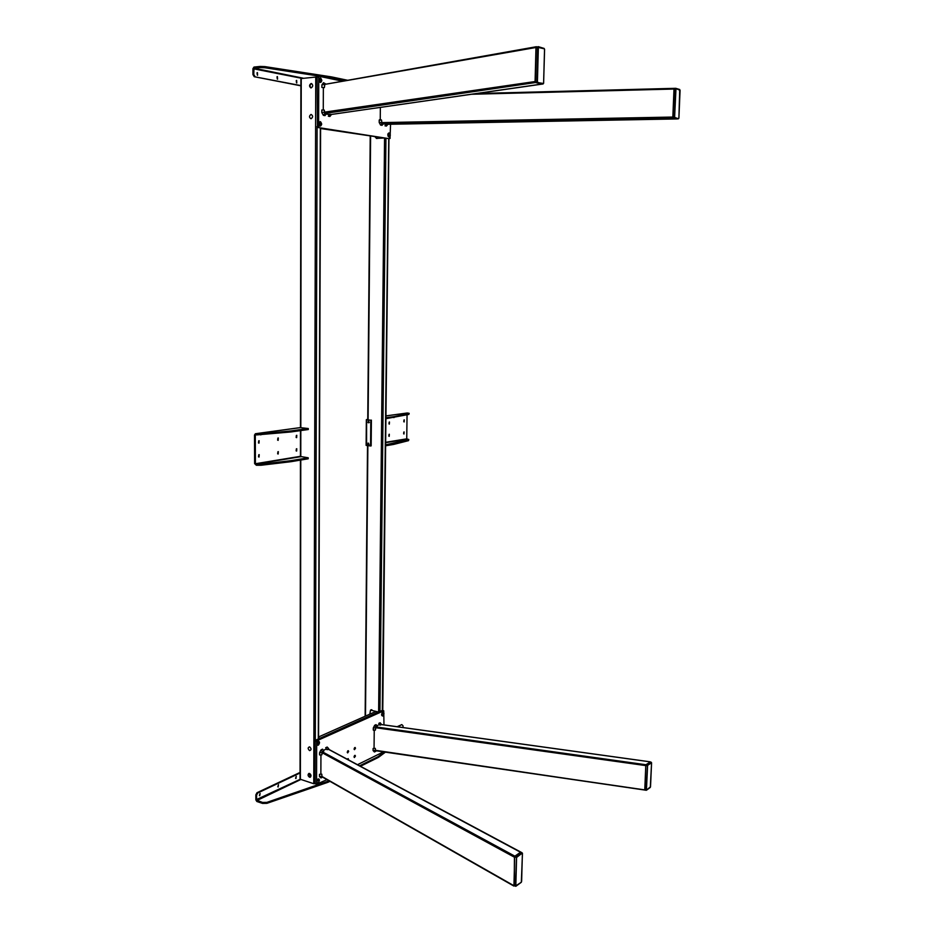 <?xml version="1.0" encoding="UTF-8"?>
<svg xmlns="http://www.w3.org/2000/svg" width="933" height="933" viewBox="0 0 933 933"><rect width="100%" height="100%" fill="white"/><g stroke="black" fill="none" stroke-linecap="round" stroke-linejoin="round"><path stroke-width="1.4" d="M316.707 781.574L318.118 780.35L317.337 779.638M316.707 781.457L317.267 779.743M316.707 781.597C317.605 783.685 318.503 783.242 319.413 780.28C319.156 778.647 318.445 778.46 317.302 779.696L316.707 781.597M347.752 750.89L347.286 752.453M347.822 750.832L347.543 752.29M348.662 751.473L347.636 752.908L347.251 752.138L348.289 750.703L348.662 751.473M354.575 747.683L354.132 749.199M354.703 747.928L354.155 749.304M355.496 748.243L354.482 749.665L354.097 748.907L355.123 747.473L355.496 748.243M347.694 758.809L347.601 759.427M347.764 758.751L347.776 759.52M347.368 759.299L348.242 758.611L348.522 759.928M354.517 755.543L354.062 757.048M354.645 755.788L354.307 756.92M355.438 756.092L354.412 757.526L354.039 756.768L355.065 755.333L355.438 756.092M381.597 714.923L382.763 713.71L382.11 712.975M381.597 714.608L381.959 713.244M381.585 714.736L381.597 715.016C382.483 716.719 383.265 716.264 383.976 713.652C383.766 712.136 383.171 711.879 382.168 712.894L381.585 714.736M316.823 743.928C317.721 746.062 318.631 745.654 319.541 742.703C319.249 740.989 318.515 740.814 317.348 742.143L317.138 744.242L318.235 742.761L317.407 742.05M316.823 743.881L317.372 742.097M315.821 783.942L315.051 783.697L316.555 784.175L316.684 741.467L315.179 741.024L315.611 740.207L317.115 740.639L383.755 710.806L382.297 710.421L388.746 138.574M315.611 740.207L382.297 710.421M315.051 783.697L315.179 741.024M383.486 751.87L357.456 764.71M327.016 779.661L316.555 784.175M383.755 710.806L383.976 724.906M317.115 740.639L316.684 741.467M384.559 137.979L378.623 712.066L370.529 710.083L369.818 714.165M371.147 709.815L371.824 709.733L371.066 710.071M319.809 738.33L318.55 737.956L320.042 738.225L378.331 712.019L375.836 711.494L318.55 736.965M376.162 726.959L647.315 764.932L646.126 764.605L650.336 762.016M650.126 762.016L645.788 765.457L644.785 789.516L646.149 790.298L644.785 789.516L645.788 765.457L647.607 765.328L646.441 789.819M374.051 748.429L374.238 730.212M379.556 724.498L376.827 725.757M328.101 749.117L520.521 852.249L514.445 857.217L514.223 885.907M520.521 852.249L522.2 853.147L520.532 852.237L515.133 856.004L516.812 856.914L521.874 852.657L522.41 853.194M323.354 750.354L326.037 749.129M320.87 773.807L320.94 754.855M381.34 724.579L380.128 722.76L378.798 723.367L380.011 725.186L381.515 724.568M380.128 722.76L381.62 724.579M381.434 724.544L650.184 761.818M375.463 729.956L373.282 730.061L375.463 729.956L375.871 727.099L377.212 726.48L376.197 724.929M375.486 727.868L373.293 727.973L373.282 730.061M373.293 727.973L374.669 725.268L376.011 724.649M375.847 750.75L374.401 751.975L375.742 751.333M375.637 750.855L375.276 748.371L373.095 748.488L373.072 750.564L374.401 751.975M322.142 776.886L320.975 777.959L322.585 777.131M322.037 776.816L321.815 774.192L319.494 774.32L321.815 774.192M320.975 777.959L319.483 776.513L319.494 774.32M319.564 752.721L319.564 754.925L321.885 754.797L322.328 751.776L323.821 751.088L322.573 749.152L321.08 749.84L319.564 752.721L321.897 752.604L514.445 857.217M326.935 749.654L325.687 747.73L326.935 749.654L328.836 749.374L328.638 748.546L327.168 747.041L325.687 747.73M649.916 761.958L651.374 762.494M645.986 789.843L647.444 765.748M646.569 790.029L650.523 786.811L651.572 762.809L647.607 765.328M521.629 881.347L522.398 853.368M515.331 886.152L513.943 885.382L515.284 885.837L516.59 857.439L514.701 857.042L515.133 856.004M515.681 886.268L513.943 885.382L514.701 857.042M522.2 853.147L516.59 857.439L515.832 885.802L514.13 885.872M515.832 885.802L521.36 882.233M321.838 80.506C320.87 77.357 319.902 77.159 318.911 79.911C319.879 83.072 320.859 83.27 321.838 80.506M318.946 79.457L319.156 81.241L319.762 81.568L320.427 80.448L319.471 78.99L318.958 79.422M319.308 81.404L319.063 79.235M320.287 124.066L319.366 122.655L318.829 123.086L318.993 124.87L319.587 125.209L320.287 124.066M319.144 125.034L318.958 122.888M321.687 124.124C320.73 121.033 319.762 120.87 318.783 123.646C319.739 126.736 320.707 126.888 321.687 124.124M388 136.031L389.014 135.133L387.871 134.049M387.976 135.961L387.86 134.119M390.309 135.18C389.726 132.568 388.898 132.218 387.848 134.154L387.965 135.926C389.049 137.652 389.831 137.408 390.309 135.18M388.548 138.585L317.453 127.424L317.138 77.101L318.794 76.704M388.443 138.585L317.453 127.424M390.565 124.252L390.017 138.504M316.987 126.62L318.608 126.526L318.759 76.949L319.226 76.308L342.679 81.194M318.608 126.526L319.063 127.32M318.759 76.949L315.739 77.054L313.756 783.72L315.051 783.685M321.943 128.124L384.244 137.979L320.579 128.532M375.206 137.081L376.71 138.387M384.524 137.967L376.466 138.399M536.685 46.79L535.985 47.49L535.087 81.533L535.519 82.536L541.502 84.075L543.426 83.492M326.142 114.013L328.929 114.491M323.273 110.059L323.354 87.935M677.125 118.876L673.113 117.873L677.37 118.876M675.784 88.32L679.679 89.498L675.667 88.297L673.999 89.043L672.833 117.057L674.629 117.01L674.431 117.803L674.629 117.01L674.431 117.803L673.113 117.873L674.431 117.803L674.151 116.987L672.833 117.057L673.999 89.043L675.982 88.647L674.629 117.01M386.122 124.334L383.218 123.832M380.244 119.797L380.361 107.388M324.381 87.574L321.873 87.457L324.381 87.574L324.801 84.378M535.985 47.49L321.885 84.903L321.873 87.457M321.885 84.903L323.506 82.675L326.025 84.157M323.389 115.354L324.987 115.622L326.352 113.721L324.742 113.453L324.299 110.106L321.792 110.001L321.792 112.543L323.389 115.354L324.742 113.453L535.519 82.536M331.588 114.432L329.687 114.304L328.334 116.193L329.687 114.304M331.507 114.444L329.92 116.462L328.334 116.193M387.825 124.299L386.332 124.054L385.002 125.838L386.414 126.072L387.93 124.299M382.215 125.08L383.405 123.576L381.924 123.296L381.55 120.159L379.218 120.065L381.55 120.159M381.924 123.296L380.594 125.092L382.029 125.325M380.594 125.092L379.195 122.456L379.218 120.065M379.474 119.762L381.224 119.844M544.534 49.402L543.974 48.399L544.545 49.402M543.601 83.177L544.534 49.332M330.935 114.514L543.064 83.97L535.775 82.605L535.355 81.603L536.253 47.571L538.049 46.673M535.775 82.605L537.256 82.489L536.837 81.486L537.431 81.509L537.256 82.489L543.379 83.492M544.336 48.819L538.353 47.455L537.431 81.509L536.837 81.486L537.746 47.431L536.253 47.571L536.638 46.79M674.769 117.418L678.349 118.806L678.897 118.129L680.075 90.279L675.982 88.647M678.489 118.771L674.431 117.803M678.384 118.818L677.043 118.888L678.897 118.129L679.725 89.51M317.127 742.54L316.893 743.286M311.132 87.9C313.115 86.501 313.22 85.055 311.424 83.527L311.132 83.527C309.15 84.915 309.056 86.372 310.852 87.889L311.132 87.9M311.039 87.9C309.534 86.209 309.721 84.786 311.599 83.62L311.704 83.608M309.534 777.212L310.246 777.212C311.435 775.953 311.202 774.705 309.546 773.457L308.846 773.457C307.657 774.705 307.878 775.953 309.534 777.212M310.549 777.037L308.986 773.422M311.062 114.421C308.998 116.007 308.998 117.453 311.051 118.759C313.126 117.173 313.126 115.727 311.062 114.421M300.053 779.172L313.756 783.72M301.149 78.57L315.739 77.054M309.604 746.843C307.692 747.531 307.68 748.791 309.604 750.61C311.529 749.934 311.529 748.674 309.604 746.843M387.871 134.13L387.965 135.938M381.667 714.526L381.924 713.302M278.466 784.781L277.801 786.717M278.5 784.758L278.116 787.02L278.5 784.758M400.28 727.169L400.887 727.25M296.216 776.384L295.598 778.262M296.274 776.349L295.901 778.565L296.274 776.349M260.085 793.482L259.386 795.452M260.109 793.47L259.701 795.756L260.109 793.47M397.096 726.725L401.843 724.614L403.044 725.839L403.021 727.542M300.111 779.335L255.852 799.873L256.855 801.494L262.546 803.418L262.546 802.45L266.92 802.368L329.092 780.839M266.92 802.368L266.92 803.336L262.546 803.418M266.92 803.336L327.53 782.437L327.53 781.504M378.821 756.22L378.81 757.106L377.865 757.678L377.877 756.791L384.454 752.01M378.81 757.106L385.422 752.15M328.859 780.956L328.848 781.889L329.967 781.341M360.418 766.296L377.865 757.678M328.848 781.889L327.53 782.437M359.543 765.83L377.877 756.791M255.852 799.873L255.84 794.881L257.007 792.712L257.753 792.968L256.587 795.138L256.598 800.129L262.546 802.45M257.753 792.968L300.391 772.851M257.007 792.712L300.064 772.431M397.948 726.842L401.482 724.661M277.556 79.177L277.393 76.576L277.556 79.177M257.59 75.246L257.403 72.587L257.59 75.246M296.799 82.967L296.647 80.413L296.799 82.967M296.262 80.611L296.531 82.85M257.018 72.774L257.333 75.141M277.008 76.774L277.299 79.06M300.881 85.813L254.231 76.704L252.948 74.57L252.925 68.68L301.686 78.314M252.948 74.57L253.753 74.488L253.998 68.202L260.179 67.584L260.179 66.441L264.925 66.605L264.925 67.747L260.179 67.584M260.179 66.441L253.998 67.059L252.925 68.68M330.644 77.847L330.644 76.751L332.078 77.007L332.066 78.104L264.925 67.747M330.644 76.751L264.925 66.605M347.717 80.296L332.078 77.007M344.942 80.786L332.066 78.104M301.231 85.661L254.231 76.704M253.753 74.488L255.047 76.634M296.647 437.659L296.787 435.303L296.647 437.659M259.001 443.14L259.141 440.703L259.001 443.14M278.162 440.353L278.302 437.95L278.162 440.353M296.123 450.884L296.379 448.843M296.636 451.082L296.787 448.738L296.636 451.082M258.511 456.867L258.803 454.709M259.047 457.053L259.211 454.628L259.047 457.053M277.649 453.823L277.929 451.724M278.174 454.021L278.326 451.63L278.174 454.021M300.018 456.389L308.217 457.788L290.944 460.669L260.925 464.226L255.409 463.736L300.438 456.319M256.342 464.202L256.342 465.252L260.925 465.264L260.925 464.226M256.342 465.252L254.627 463.619L254.511 435.011L255.385 433.74L300.146 427.617L308.275 428.515L290.944 430.918L290.944 431.956L256.68 434.918M290.501 460.739L290.944 461.695L290.944 460.669M308.217 457.788L308.217 458.791L290.944 461.695M290.501 461.753L260.925 465.264M256.237 434.871L256.225 433.822L255.385 433.74M256.225 433.822L260.82 433.845L260.82 434.895M290.501 432.002L290.944 430.918M290.501 430.976L260.82 433.845M308.275 428.515L308.275 429.53L290.944 431.956M255.409 463.736L255.292 435.105M277.894 438.055L277.637 440.166M258.744 440.796L258.464 442.965M296.379 435.408L296.134 437.46M403.826 432.061L403.639 433.787M404.117 431.909L403.989 434.02L404.117 431.909M389.038 434.37L388.839 436.143M389.318 434.23L389.189 436.376L389.318 434.23M404.269 419.85L404.152 421.961L404.269 419.85M389.458 421.973L389.329 424.118L389.458 421.973M370.798 420.212L366.809 419.792L370.798 420.212L370.564 445.986L366.121 445.356M370.564 445.986L371.159 445.881L371.392 420.13M388.979 423.897L389.166 422.124M403.802 421.728L403.977 420.002M367.742 419.605L366.611 419.582L367.742 419.43M385.924 418.695L408.852 414.415L409.179 413.389M385.947 415.92L407.324 413.004L409.179 413.331L408.852 414.415M394.076 417.552L393.796 416.666L393.784 417.599M385.935 417.762L393.796 416.666M394.088 416.619L408.864 413.506M385.632 444.843L408.829 439.536L406.741 438.837L385.667 442.3M408.829 439.606L408.502 440.656L408.514 439.746M393.773 443.478L393.761 444.4L393.481 443.537M393.761 444.4L408.502 440.656M385.632 445.776L393.469 444.458M407.056 414.788L406.741 438.837M366.587 445.507L366.611 419.768M368.045 443.408L368.173 444.4M368.348 422.416L368.232 421.424M368.768 421.378L368.01 422.509L368.768 421.378M368.01 422.567L368.838 421.308L368.01 422.567M368.827 422.661L368.605 421.145M368.488 422.789L369.281 422.544L368.255 421.098M368.582 443.373L367.824 444.493L368.582 443.373M367.812 444.551L368.64 443.303L367.812 444.551M368.64 444.633L368.395 443.128M368.313 444.773L369.083 444.528L368.045 443.093M646.044 790.204L375.264 750.272M646.254 790.263L375.288 750.668M647.315 764.932L651.117 762.273L651.537 762.762M647.001 765.771L375.498 727.705M328.241 749.059L521.874 852.657M521.267 882.315L515.949 886.222M675.667 88.297L675.807 88.973M675.574 88.308L674.337 88.39M381.527 122.608L672.833 117.057L673.113 117.873L382.238 123.354M542.994 83.97L535.355 81.603M544.592 49.379L543.612 83.107M538.353 47.455L537.746 47.431L538.224 46.662M375.276 750.622L644.843 789.901M381.329 724.579L650.079 761.841M321.08 749.84L322.328 751.776L514.899 856.167M319.483 776.513L321.803 776.373L513.686 885.569M375.871 727.099L374.669 725.268M375.253 750.447L373.072 750.564M328.416 748.966L327.168 747.041M515.891 886.268L521.407 882.058M324.626 84.425L536.253 46.767M321.792 112.543L535.087 81.533M386.414 126.072L387.743 124.299L677.218 118.923M470.978 94.28L673.999 89.043M476.075 93.545L675.749 88.308M324.847 84.367L323.506 82.675M331.273 114.572L329.92 116.462M381.527 122.55L379.195 122.456M538.446 46.732L543.974 48.399M674.151 116.987L675.329 88.95M320.497 77.94L320.486 80.448M320.357 121.628L320.346 124.066M320.334 127.879L318.305 738.994M317.103 126.62L315.284 741.059M301.242 78.36L300.811 427.687M300.811 430.579L300.776 456.82M300.776 460.039L300.379 779.487M365.491 716.089L367.87 445.659M368.103 419.78L370.599 136.358M379.929 711.482L385.935 138.189M256.855 801.494L258.033 800.934M256.855 800.537L300.671 779.58M256.587 795.138L255.84 794.881M257.765 67.829L253.998 67.059M303.19 78.185L253.998 68.202M300.274 456.762L255.665 464.109M300.309 427.629L255.549 433.74M385.656 442.674L406.975 439.163M370.529 710.083L371.299 709.745M321.932 776.769L513.838 886.035M373.457 730.259L375.229 730.166M376.139 724.708L377.247 726.387M650.033 761.934L651.234 762.238M650.243 787.452L646.499 790.204M650.301 787.405L651.572 762.832M522.457 853.298L521.337 882.256M377.107 138.516L376.291 138.399M330.982 114.526L541.548 84.087M324.696 84.39L536.358 46.72M476.133 93.545L674.267 88.39M387.755 124.299L677.253 118.934M382.145 125.255L383.405 123.576M538.364 46.685L544.067 48.411M320.59 127.914L318.538 738.889M300.892 78.442L300.473 427.641M300.473 430.626L300.438 456.785M300.438 460.097L300.053 779.242M382.763 710.549L388.944 138.562M365.141 716.241L367.52 445.624M367.742 419.745L370.226 136.3M407.173 413.004L385.947 415.896M366.342 419.687L366.121 445.379M543.076 83.97L543.671 83.142M544.114 48.423L544.592 49.356"/></g></svg>
